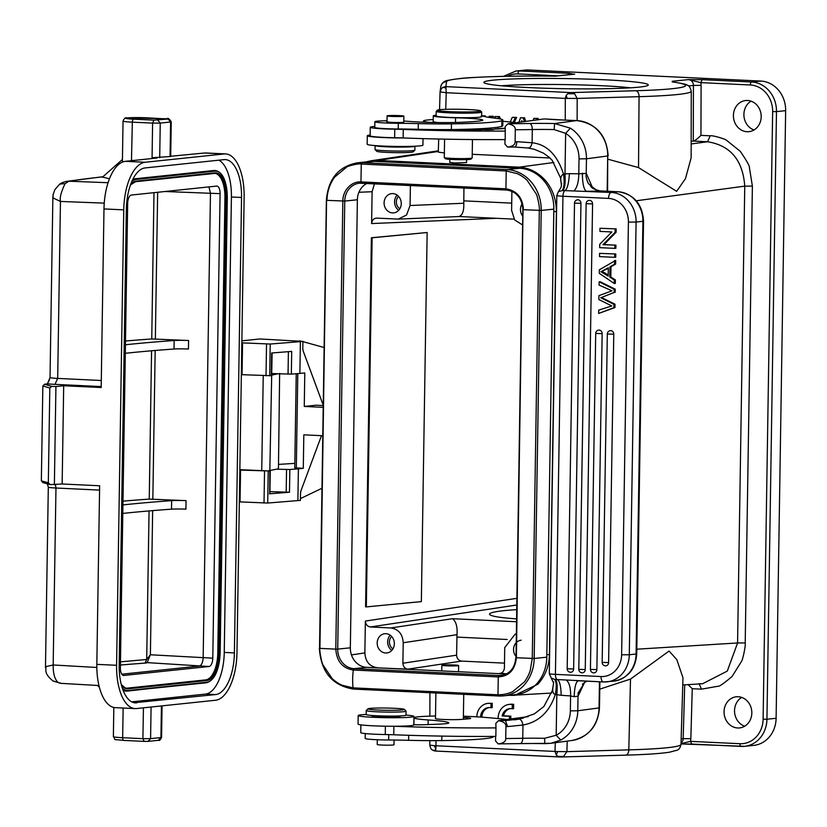 <?xml version="1.0" encoding="UTF-8"?>
<svg xmlns="http://www.w3.org/2000/svg" width="827" height="827" viewBox="0 0 827 827"><rect width="100%" height="100%" fill="white"/><g stroke="black" fill="none" stroke-linecap="round" stroke-linejoin="round"><path stroke-width="1.24" d="M525.6 121.414L524.566 117.765L520.462 117.765L519.005 122.303M538.449 119.698L538.098 118.406L533.828 118.406L533.177 120.401M472.227 154.287L549.934 157.988M514.332 122.489L516.617 117.382L512.233 117.372L510.259 122.024M500.428 119.026L499.436 116.566L494.835 116.545L495.559 118.251M493.316 117.982L493.337 116.276L489.129 116.276L489.119 117.403M485.356 116.71L485.377 115.894L481.655 115.863M614.999 304.222L614.947 307.551L598.645 313.454L613.892 307.654L613.954 304.336L614.999 304.222L601.767 297.648M614.141 292.438L600.722 297.772L614.141 292.448L614.182 289.305L599.141 281.831L599.089 285.108L612.042 290.815L598.924 295.632L598.862 299.55L611.804 305.959L598.696 310.125L598.645 313.454M615.185 292.334L615.236 289.192L600.185 281.728L599.141 281.831M599.585 253.351L599.534 256.618L614.688 257.331L615.733 257.228L615.784 253.972L599.585 253.351L615.784 253.972M614.833 248.379L615.877 248.265L615.929 245.143L602.966 244.689L604.02 244.585L616.125 232.232L616.177 228.893L599.978 228.273L599.937 231.395L611.825 231.963L599.73 244.316L599.678 247.655L614.833 248.379L614.874 245.257M599.978 228.273L616.177 228.893M604.02 244.585L615.929 245.143M613.768 334.191A3.411 3.029 -95.9 0 0 610.388 330.655A3.411 3.411 0 0 0 607.328 333.994L613.768 334.191L608.61 662.582A3.411 3.029 -95.9 0 1 605.933 665.828A3.411 3.411 0 0 1 602.17 662.386L608.61 662.582M602.149 333.643A3.411 3.029 -95.9 0 0 598.769 330.097A3.411 3.411 0 0 0 595.709 333.446L602.149 333.643L596.877 669.601A3.411 3.029 -95.9 0 1 594.199 672.858A3.411 3.411 0 0 1 590.426 669.405L596.877 669.601M592.566 203.897A3.411 3.029 -95.9 0 0 589.186 200.361A3.411 3.411 0 0 0 586.126 203.7L592.566 203.897L585.247 669.55A3.411 3.029 -95.9 0 1 582.57 672.796A3.411 3.411 0 0 1 578.807 669.353L585.247 669.55M580.947 203.339A3.411 3.029 -95.9 0 0 577.566 199.803A3.411 3.411 0 0 0 574.507 203.142L580.947 203.339L573.638 668.991A3.411 3.029 -95.9 0 1 570.95 672.248A3.411 3.411 0 0 1 567.188 668.795L573.638 668.991M614.275 283.506L615.329 283.392L615.381 279.94L610.833 277.014L610.998 266.739L615.629 264.082L615.691 260.381L599.327 269.829L599.275 273.334L614.275 283.506L614.327 280.043L609.788 277.128L610.833 277.014M621.625 654.798L629.295 654.767A28.449 25.223 84.1 0 1 606.966 681.861A28.449 25.223 84.1 0 1 603.596 681.955L554.927 679.422C557.026 680.342 557.667 685.428 556.819 694.69L561.192 695.29C560.913 685.717 559.59 680.497 557.212 679.649A5.686 2.605 92.7 0 1 555.434 674.377L601.064 676.548A22.763 20.179 84.1 0 0 621.625 654.798L628.417 222.091A22.763 20.179 84.1 0 0 608.569 198.408L562.949 196.237L555.434 674.377A11.382 0.703 0.9 0 1 549.304 673.664L551.278 678.078M566.309 680.104C569.317 682.564 570.744 687.837 570.589 695.921L574.165 696.716C574.579 686.451 576.078 681.128 578.673 680.776M587.108 681.19L584.782 682.337L578.021 693.109L578.104 696.138L584.534 682.502M574.165 696.716L578.104 696.138M592.721 188.174L586.322 173.422L586.054 175.376C585.475 175.169 587.47 182.633 588.617 183.79C596.236 190.344 600.02 192.701 599.968 190.892L618.089 191.761A5.686 2.605 -87.3 0 1 618.276 191.75C633.978 194.252 642.403 204.073 643.54 221.202L636.087 222.06L629.295 654.767L636.738 653.909C635.487 669.322 627.827 678.398 613.768 681.159A28.449 25.223 -95.9 0 0 636.097 654.064L642.899 221.357A28.449 25.223 -95.9 0 0 618.089 191.761L611.277 192.464L564.893 190.603A5.686 2.605 92.7 0 0 562.949 196.237A11.382 0.703 -179.1 0 1 556.809 195.513L558.473 191.575C560.706 188.225 561.678 186.137 561.378 185.3M586.322 173.422L578.797 173.804C578.693 181.94 577.101 187.657 574 190.965M564.893 190.582C567.312 189.083 568.811 183.439 569.379 173.67L563.497 174.001C564.665 181.775 564.252 187.315 562.236 190.613L564.893 190.582M527.946 147.878C529.869 148.312 531.254 146.606 532.102 142.761C546.73 144.343 557.191 154.752 563.497 174.001C560.809 175.706 560.075 178.766 561.295 183.18L561.76 183.914M554.09 129.57L554.617 123.554L570.382 128.164L565.637 133.343L554.09 129.57A38.125 2.357 0.9 0 0 532.309 129.529L532.102 142.761L516.782 141.686A5.686 2.254 -90.6 0 1 514.611 147.02L528.422 148.043L534.335 149.325L543.36 153.098L549.025 157.161L552.219 160.386L560.603 178.063L561.378 185.248M607.163 191.223L607.711 155.962L586.457 158.805L579.024 158.877A28.449 26.257 82.4 0 0 565.637 133.343L564.996 173.908C565.544 183.46 564.748 189.011 562.598 190.572M558.483 191.585L562.236 190.613M544.528 738.315L544.879 743.649L550.761 743.339L560.778 740.062L556.178 735.255L544.528 738.315A38.125 2.357 -179.1 0 0 522.747 738.284A5.686 2.812 88.9 0 1 520.038 743.618L498.154 743.897C503.385 743.287 505.917 741.499 505.731 738.532A155.342 9.583 0.9 0 0 522.747 738.284L522.953 725.041C538.739 722.095 549.531 711.902 555.32 694.473C552.705 693.863 552.074 690.607 553.418 684.704L553.563 683.03M553.594 681.913L553.552 682.709M553.418 684.704L553.573 682.885L551.216 678.026M561.192 695.29L570.589 695.921L570.351 710.848A28.449 26.257 82.4 0 1 556.178 735.255L556.819 694.69L555.32 694.473C556.747 686.813 556.499 681.768 554.555 679.329L551.309 678.047M505.359 131.069A147.94 9.128 -179.1 0 1 403.266 129.425A28.449 1.757 0.9 0 0 394.768 129.198A25.037 1.54 -179.1 0 1 370.269 127.265L370.134 135.783A25.037 1.54 0.9 0 0 394.634 137.716A28.449 1.757 -179.1 0 1 403.131 137.944A147.94 9.128 0.9 0 0 403.421 137.954A147.94 9.128 0.9 0 0 505.225 139.587L505.214 126.521L507.892 123.792L529.58 123.502A5.686 2.812 88.9 0 1 532.309 129.529A155.342 9.583 -179.1 0 1 515.293 129.777L515.107 141.706C515.293 144.673 512.761 146.462 507.53 147.072L504.935 144.125L505.008 139.587M515.293 129.777C515.572 126.831 513.102 124.836 507.892 123.792L544.311 118.912A59.751 3.69 0.9 0 0 564.913 120.101A5.686 2.161 92.4 0 1 565.058 120.101L544.311 118.912M403.421 137.954A27.88 1.716 -179.1 0 1 367.291 135.742A27.88 1.716 -179.1 0 1 368.945 135.183A27.88 1.716 -179.1 0 1 370.155 135.028M367.291 135.742L367.157 144.26A27.88 1.716 0.9 0 0 390.23 146.317A27.88 1.716 0.9 0 0 421.274 145.686A27.88 1.716 0.9 0 0 422.917 145.138L423.021 138.616M403.131 137.944L403.266 129.425M370.269 127.265A25.037 1.54 -179.1 0 1 372.16 126.707A25.037 1.54 -179.1 0 1 374.796 126.459M403.803 121.083A19.92 1.23 -179.1 0 1 409.055 121.404A36.988 2.285 0.9 0 0 458.654 122.375A69.189 4.269 0.9 0 0 479.215 121.011A69.189 4.269 0.9 0 0 481.273 120.701A31.292 1.933 0.9 0 0 482.792 120.132A31.292 1.933 0.9 0 0 455.563 117.796A25.606 1.582 -179.1 0 1 433.276 115.873A25.606 1.582 -179.1 0 1 435.281 115.294A25.606 1.582 -179.1 0 1 436.139 115.201M502.847 121.29A130.873 8.074 -179.1 0 1 516.048 122.696M428.934 122.365A39.83 2.46 -179.1 0 1 423.403 121.031A39.83 2.46 -179.1 0 1 426.412 120.142A39.83 2.46 -179.1 0 1 433.224 119.574M433.276 115.873L433.193 121.559A25.606 1.582 0.9 0 0 437.886 122.541M374.869 121.724L374.786 127.399A19.92 1.23 0.9 0 0 380.42 128.35A19.92 1.23 0.9 0 0 398.242 128.981A56.898 3.515 -179.1 0 1 418.224 129.291A56.898 3.515 0.9 0 0 451.356 129.55A87.972 5.427 0.9 0 0 496.427 127.41A87.972 5.427 0.9 0 0 501.782 126.397A56.898 3.515 0.9 0 0 502.775 125.766L502.868 120.091A56.898 3.515 -179.1 0 1 501.875 120.721A87.972 5.427 -179.1 0 1 496.52 121.734A87.972 5.427 -179.1 0 1 451.449 123.874A56.898 3.515 -179.1 0 1 418.307 123.616A56.898 3.515 0.9 0 0 398.325 123.306A19.92 1.23 -179.1 0 1 374.869 121.724A19.92 1.23 -179.1 0 1 376.43 121.269A19.92 1.23 -179.1 0 1 387.015 120.783M478.523 129.446L488.457 129.808L478.523 129.446M505.183 128.154A95.88 5.913 -179.1 0 1 500.314 128.567L494.091 129.105L502.661 128.702A98.723 6.089 0.9 0 0 505.183 128.505M487.971 129.601L492.747 129.332L485.284 129.229C484.529 128.733 498.857 129.736 488.561 129.55L493.667 129.508M492.52 129.663L488.55 129.632M484.095 129.208L484.942 129.374M462.386 129.808L459.512 130.087L465.704 130.304L461.569 130.439L467.255 130.366L462.913 129.725L457.052 129.798L462.386 129.808M475.422 130.035C480.828 130.19 482.41 130.077 480.167 129.684L478.295 129.55C471.793 129.394 470.842 129.56 475.422 130.035L472.176 129.643M481.51 129.932L480.156 129.839M469.736 130.015C473.675 130.17 473.354 130.211 468.744 130.128L467.844 130.149C474.429 130.304 474.977 130.232 469.498 129.932L467.886 129.932M473.84 130.159L469.488 130.015M464.981 129.777L472.724 130.273M467.906 129.932L470.263 129.684C464.629 129.632 463.895 129.736 468.051 130.015M481.655 115.914A25.606 1.582 -179.1 0 1 483.888 116.328A85.357 5.262 0.9 0 0 494.484 118.116A56.898 3.515 -179.1 0 1 502.868 120.091M387.522 121.652C383.066 122.2 399.276 122.872 403.266 122.313L403.793 122.055M436.191 111.376L436.129 115.925A22.763 1.406 0.9 0 0 450.208 117.444A22.763 1.406 0.9 0 0 481.634 116.638L481.707 112.09A22.763 1.406 -179.1 0 1 479.991 112.596A22.763 1.406 -179.1 0 1 450.281 112.896A22.763 1.406 -179.1 0 1 436.191 111.376A22.763 1.406 -179.1 0 1 436.242 111.294L437.39 110.177A21.626 1.334 -179.1 0 1 438.982 109.774A21.626 1.334 -179.1 0 1 467.214 109.495A21.626 1.334 -179.1 0 1 480.549 110.859A21.626 1.334 -179.1 0 1 478.957 111.418A21.626 1.334 -179.1 0 1 450.725 111.707A21.626 1.334 -179.1 0 1 437.39 110.177M444.575 139.153L444.295 157.512A13.945 0.858 0.9 0 0 444.316 157.564A13.945 0.858 0.9 0 0 452.917 158.443A13.945 0.858 0.9 0 0 471.121 158.257A13.945 0.858 0.9 0 0 472.145 157.998A13.945 0.858 0.9 0 0 472.165 157.947L472.455 139.556M444.316 157.564L445.433 158.712A12.798 0.786 0.9 0 0 453.33 159.518A12.798 0.786 0.9 0 0 470.046 159.353A12.798 0.786 0.9 0 0 470.987 159.115L472.145 157.998M449.836 162.33L454.953 163.002L466.48 162.526M438.692 139.029L438.3 152.127L444.44 152.964M440.098 91.921L446.229 92.717L445.825 86.577L442.559 87.466L440.471 90.05L440.274 92.055L440.977 88.996M438.32 151.465L377.681 160.428L371.364 160.738M376.73 161.472L377.681 160.428L519.191 167.168C529.528 167.891 538.398 172.481 545.789 180.937C552.674 189.176 556.209 199.379 556.395 211.557L553.811 211.609M556.395 211.557L549.438 654.602C549.056 666.304 545.179 676.186 537.798 684.26L514.621 695.342L510.828 695.383L551.65 693.057M546.802 657.176L553.842 209.128A39.262 34.806 -95.9 0 0 519.614 168.284L374.662 161.379A39.262 34.806 -95.9 0 0 370.01 161.503L357.388 162.805A39.262 34.806 84.1 0 1 362.04 162.681L506.992 169.587A39.262 34.806 84.1 0 1 541.22 210.43L523.429 209.696C522.654 197.601 516.823 190.634 505.928 188.814L506.207 170.972L517.288 173.639C520.731 175.231 523.998 177.423 527.078 180.224L536.165 193.88C537.261 194.996 540.083 208.549 539.307 210.461L532.268 658.499L530.159 670.914C528.835 674.749 526.964 678.367 524.545 681.768L512.626 691.672C508.119 693.77 503.24 694.804 497.978 694.783L498.257 676.931C509.07 676.269 515.118 669.87 516.389 657.744L534.18 658.478L546.802 657.176A39.262 34.806 -95.9 0 1 515.996 694.566L503.374 695.869A39.262 34.806 84.1 0 1 498.722 696.003A1.706 0.786 -87.3 0 1 498.66 696.003A1.706 0.786 -87.3 0 1 497.978 694.783L353.026 687.868L341.944 685.201C338.501 683.609 335.245 681.417 332.154 678.616L323.047 664.96C321.961 663.957 319.15 650.177 319.925 648.378L335.793 649.143C336.672 661.352 342.512 668.309 353.305 670.025A37.556 17.222 92.7 0 0 353.026 687.868A1.706 0.786 92.7 0 0 353.708 689.098A1.706 0.786 92.7 0 0 353.77 689.087L498.609 695.993M361.606 183.118A18.773 16.643 -95.9 0 0 359.487 183.191A18.773 16.643 -95.9 0 0 344.756 201.075L326.965 200.341C327.213 191.544 329.787 183.79 334.687 177.071L346.585 167.168C347.454 165.979 359.642 163.136 361.254 164.056L360.975 181.909C351.558 181.258 342.75 190.241 342.833 201.095L335.793 649.143L337.716 649.112A18.773 16.643 -95.9 0 0 354.09 668.65L499.043 675.556A18.773 16.643 -95.9 0 0 501.265 675.494C510.021 673.881 514.87 667.937 515.81 657.661L516.389 657.744L523.036 209.562M506.341 673.995L366.712 667.348A18.773 16.643 84.1 0 1 350.338 647.81L357.378 199.762A18.773 16.643 84.1 0 1 366.981 183.377M376.492 667.813L407.856 669.157C404.827 668.64 403.173 666.665 402.894 663.233L403.214 642.755L457 634.681C457.527 626.763 456.049 621.428 452.565 618.699L390.82 627.962C398.5 629.13 402.635 634.061 403.214 642.755M500.976 673.219L506.61 673.86M407.856 669.157L461.559 661.093L504.491 663.14M461.559 661.093C458.561 660.546 456.907 658.571 456.597 655.18L457 634.681M377.267 667.699C369.576 666.521 365.451 661.59 364.862 652.896L365.369 621.067C365.668 624.457 367.322 626.432 370.32 626.98L390.82 627.962M394.355 643.757A9.676 8.58 -95.9 0 0 384.772 633.72A9.676 8.58 -95.9 0 0 377.184 642.941A9.676 8.58 -95.9 0 0 386.757 652.968A9.676 8.58 -95.9 0 0 394.355 643.757M516.565 609.644C499.084 610.76 490.06 612.259 489.47 614.161C489.998 616.053 498.981 617.635 516.42 618.875M358.908 192.278L372.109 191.719L371.612 223.559C371.985 220.158 373.701 218.349 376.75 218.121L376.337 218.121M427.145 232.501L371.385 237.752L365.586 606.863L366.33 606.904L421.346 601.611L427.145 232.501L372.129 237.794L366.33 606.904M410.399 185.444L410.078 205.51L406.574 214.979L398.294 219.093L376.75 218.121M522.602 224.985L514.673 219.961L511.603 210.347L511.903 191.285M522.137 203.814A9.676 8.58 -95.9 0 0 520.462 209.345A9.676 8.58 -95.9 0 0 522.747 216.136M463.937 187.998L463.782 203.246C464.061 211.092 462.427 215.506 458.882 216.498M398.397 219.093L459.223 216.529M372.109 191.719L374.486 183.739M401.271 203.659A9.676 8.58 -95.9 0 0 391.688 193.632A9.676 8.58 -95.9 0 0 384.09 202.842A9.676 8.58 -95.9 0 0 393.673 212.87A9.676 8.58 -95.9 0 0 401.271 203.659M398.707 210.306A9.676 8.58 84.1 0 1 394.572 201.757A9.676 8.58 84.1 0 1 397.136 195.12M398.562 196.371A7.681 6.812 -95.9 0 0 396.34 201.84A7.681 6.812 -95.9 0 0 399.844 208.776M516.182 634.02L515.159 634.154L504.728 647.593L504.408 668.071C503.994 671.431 502.278 673.25 499.27 673.509L500.232 673.436M521.144 640.222A9.676 8.58 -95.9 0 0 513.546 649.433A9.676 8.58 -95.9 0 0 515.831 656.235M516.017 656.462A9.676 8.58 -95.9 0 0 517.071 657.506M493.45 80.136A82.224 5.076 -179.1 0 1 588.421 79.123A82.224 5.076 -179.1 0 1 648.151 85.253A82.224 5.076 -179.1 0 1 566.019 88.727A82.224 5.076 -179.1 0 1 484.033 82.679A82.224 5.076 -179.1 0 1 493.45 80.136M528.515 69.995L519.346 70.946A28.449 25.223 84.1 0 0 515.976 71.039L525.145 70.088A28.449 25.223 -95.9 0 1 528.515 69.995L760.84 81.067A28.449 25.223 -95.9 0 1 785.65 110.663L776.108 718.281A28.449 25.223 -95.9 0 1 753.779 745.375L744.61 746.326A28.449 25.223 84.1 0 1 741.24 746.419A2.843 1.303 -87.3 0 1 741.147 746.419A2.843 1.303 -87.3 0 1 739.969 743.711A25.606 22.701 84.1 0 0 763.104 719.242L772.645 111.624L776.481 111.614L766.939 719.221L776.108 718.281M573.814 74.213L568.842 73.303L567.694 74.844M691.165 143.96L707.55 141.748L693.274 141.076C694.804 140.869 697.357 138.967 700.945 135.359L701.1 85.346L693.429 85.439A5.686 5.045 -95.9 0 0 688.467 79.599L700.82 82.628L702.185 79.661L688.467 79.599L672.248 81.273L672.248 81.925A119.574 7.381 -179.1 0 1 672.227 88.706A119.574 7.381 -179.1 0 1 635.839 90.743L571.106 92.593L567.767 93.709L566.216 95.363M763.104 719.242L766.939 719.221A28.449 25.223 84.1 0 1 744.61 746.326L681.003 743.938L691.744 744.052L690.483 741.354L681.014 743.659M434.237 750.802L435.384 751.071L435.839 748.714M555.206 76.136L574.693 74.172A5.686 5.045 -95.9 0 0 574.021 74.192L555.32 76.125M557.729 751.567L555.031 751.443L556.199 754.917L557.729 751.567L566.909 751.65L567.219 741.106M563.569 756.457L557.977 756.385L560.665 757.025L563.569 756.436L566.909 751.65L628.809 749.872A125.259 7.732 0.9 0 0 666.924 747.753A125.259 7.732 0.9 0 0 680.993 744.424L682.968 677.768L676.806 659.605L669.074 651.045L630.494 679.091L599.771 689.139M636.811 649.195L737.581 642.961L727.284 671.09L702.712 683.691M557.977 756.385L556.199 754.917M435.829 748.724L435.963 745.768L434.237 745.685L435.829 748.724M435.705 750.223L432.852 750.254M432.397 750.006C431.177 749.448 430.329 747.825 429.823 745.127L429.833 740.63L429.823 745.117L434.227 745.685M490.918 707.767L492.22 707.633L492.282 703.332L487.961 703.363A14.224 12.55 84.2 0 1 490.99 703.467L490.918 707.767A9.955 8.787 -95.8 0 0 488.385 707.602A9.955 8.787 -95.8 0 0 480.59 717.081M489.036 707.571C484.56 708.78 482.162 711.985 481.841 717.164M688.043 684.622L692.251 688.715L701.523 689.149L718.012 686.255C719.045 686.772 723.739 683.505 732.091 676.465L741.602 661.228C742.687 660.132 745.913 645.112 745.199 642.941M691.134 157.802L685.469 178.663L676.641 191.337L638.527 167.581L608.093 159.26M707.55 141.758C730.468 145.418 742.873 160.211 744.755 186.137L737.581 642.961L745.21 642.941L752.384 186.106L749.396 167.478C749.82 166.32 746.802 160.955 740.341 151.382L726.561 140.301C725.568 139.06 712.13 135.059 710.217 135.804L700.945 135.359M567.219 98.454L566.206 95.353L565.296 98.392L577.174 98.444L574.641 93.782L571.106 92.593L445.836 86.628L446.539 81.718A119.574 7.381 -179.1 0 1 459.967 78.596A119.574 7.381 -179.1 0 1 555.672 76.136M574.641 93.782L567.767 93.709M446.094 87.889L442.714 87.404A10.958 10.958 0 0 1 443.169 87.176L442.559 87.466M761.191 116.762A15.651 13.873 -95.9 0 0 745.696 100.532A15.651 13.873 -95.9 0 0 733.415 115.439A15.651 13.873 -95.9 0 0 748.911 131.669A15.651 13.873 -95.9 0 0 761.191 116.762M751.826 713.019A15.651 13.873 -95.9 0 0 736.33 696.789A15.651 13.873 -95.9 0 0 724.049 711.696A15.651 13.873 -95.9 0 0 739.545 727.925A15.651 13.873 -95.9 0 0 751.826 713.019M688.457 85.946L693.429 85.439L693.274 141.076L691.165 141.365M754.028 129.963A15.651 13.873 84.1 0 1 743.897 114.353A15.651 13.873 84.1 0 1 751.05 101.163M744.662 726.22A15.651 13.873 84.1 0 1 734.531 710.61A15.651 13.873 84.1 0 1 741.685 697.419M435.881 693.005L435.478 718.56A13.945 0.858 0.9 0 0 444.099 719.49A13.945 0.858 0.9 0 0 459.853 719.511A14.224 0.879 0.9 0 0 462.252 719.366L468.651 718.797A14.224 0.879 0.9 0 0 469.581 718.704A14.224 0.879 0.9 0 0 470.656 718.384A14.224 0.879 0.9 0 0 463.378 717.505M514.611 719.841L518.974 719.128C520.876 719.242 522.209 721.216 522.953 725.041L507.592 726.582L505.431 720.544L498.516 720.617L495.838 723.346L495.983 727.894A147.94 9.128 -179.1 0 1 394.179 726.261A27.88 1.716 0.9 0 0 412.166 725.475A27.88 1.716 0.9 0 0 413.81 724.928L413.945 716.409A27.88 1.716 -179.1 0 1 412.291 716.957A27.88 1.716 -179.1 0 1 381.257 717.588A27.88 1.716 -179.1 0 1 358.184 715.531A27.88 1.716 -179.1 0 1 359.828 714.973A27.88 1.716 -179.1 0 1 366.165 714.456M463.399 716.244A39.83 2.46 -179.1 0 1 480.776 717.092A130.873 8.074 -179.1 0 1 506.672 719.521M413.81 724.69A8.539 0.527 0.9 0 0 423.052 724.762L437.959 724.194A31.292 1.933 0.9 0 0 446.446 723.604A31.292 1.933 0.9 0 0 448.803 722.912A31.292 1.933 0.9 0 0 448.72 722.767A58.21 3.587 0.9 0 0 428.19 719.955A39.83 2.46 -179.1 0 1 414.027 717.857A39.83 2.46 -179.1 0 1 417.035 716.968A39.83 2.46 -179.1 0 1 435.519 716.017M358.184 715.531L358.05 724.049A27.88 1.716 0.9 0 0 394.179 726.261M360.882 724.855L360.758 732.608A25.037 1.54 0.9 0 0 385.258 734.541A28.449 1.757 -179.1 0 1 393.755 734.769L393.89 726.261M393.755 734.769A147.94 9.128 0.9 0 0 495.849 736.412L495.983 727.894M550.761 743.318L520.038 743.618A5.686 2.812 88.9 0 1 519.842 743.607L498.154 743.897L495.559 740.951L495.631 736.412M505.731 738.532L505.917 726.602C506.196 723.656 503.726 721.661 498.516 720.617L528.215 716.637M365.265 733.57L365.183 738.428A19.92 1.23 0.9 0 0 388.638 740A56.898 3.515 -179.1 0 1 408.621 740.31A56.898 3.515 0.9 0 0 441.763 740.578A87.972 5.427 0.9 0 0 486.834 738.439A87.972 5.427 0.9 0 0 492.179 737.426A56.898 3.515 0.9 0 0 493.181 736.785L493.181 736.433M514.59 147.02L507.53 147.072L514.446 147.01M561.368 185.403L561.295 183.18M561.388 185.114L561.378 185.837M519.056 719.108L505.617 720.544M377.298 739.751L377.226 744.517A8.394 0.517 0.9 0 0 382.405 745.075A8.394 0.517 0.9 0 0 391.553 745.106A8.394 0.517 0.9 0 0 394.003 744.776L394.076 740.041M405.995 715.076A27.88 1.716 -179.1 0 1 413.945 716.409M372.408 715.996L372.408 715.51A14.224 0.879 0.9 0 0 371.84 715.748A14.224 0.879 0.9 0 0 383.614 716.792A14.224 0.879 0.9 0 0 399.451 716.471A14.224 0.879 0.9 0 0 400.289 716.192A14.224 0.879 0.9 0 0 399.741 715.944M366.227 710.548L366.165 714.518A19.92 1.23 0.9 0 0 372.016 715.479A19.92 1.23 0.9 0 0 393.704 716.089A19.92 1.23 0.9 0 0 405.995 715.148L406.057 711.168A19.92 1.23 -179.1 0 1 393.766 712.109A19.92 1.23 -179.1 0 1 372.078 711.509A19.92 1.23 -179.1 0 1 366.227 710.548A19.92 1.23 -179.1 0 1 366.268 710.465L368.005 708.801A18.204 1.127 -179.1 0 1 379.727 708.005A18.204 1.127 -179.1 0 1 399.027 708.563A18.204 1.127 -179.1 0 1 404.341 709.37A18.204 1.127 -179.1 0 1 393.652 710.3A18.204 1.127 -179.1 0 1 373.308 709.752A18.204 1.127 -179.1 0 1 368.005 708.801M404.341 709.37L406.016 711.096A19.92 1.23 -179.1 0 1 406.057 711.168M371.385 237.752L372.129 237.794M391.791 650.394A9.676 8.58 84.1 0 1 387.656 641.855A9.676 8.58 84.1 0 1 390.22 635.208M391.647 636.47A7.681 6.812 -95.9 0 0 389.424 641.938A7.681 6.812 -95.9 0 0 392.928 648.875M453.454 664.97A8.394 0.517 -179.1 0 1 458.644 665.539A8.394 0.517 -179.1 0 1 447.056 665.828A8.394 0.517 -179.1 0 1 441.866 665.27A8.394 0.517 -179.1 0 1 453.454 664.97M452.317 665.125L444.854 665.322L452.317 665.125M403.876 116.152L403.876 116.152A8.394 0.517 -179.1 0 1 395.492 116.535A8.394 0.517 -179.1 0 1 387.098 115.894A8.394 0.517 -179.1 0 1 387.098 115.883A8.394 0.517 -179.1 0 1 395.482 115.501A8.394 0.517 -179.1 0 1 403.876 116.152L403.783 122.2M480.549 110.859L481.665 112.007A22.763 1.406 -179.1 0 1 481.707 112.09M498.03 129.022L498.04 128.433M383.201 146.069A13.656 0.848 0.9 0 0 395.048 146.679A13.656 0.848 0.9 0 0 406.832 146.441M414.896 146.214A19.92 1.23 -179.1 0 1 395.058 147.061A19.92 1.23 -179.1 0 1 375.138 145.593M375.107 145.583L375.044 149.491A19.92 1.23 0.9 0 0 375.086 149.573A19.92 1.23 0.9 0 0 394.996 151.041A19.92 1.23 0.9 0 0 414.834 150.194A19.92 1.23 0.9 0 0 414.875 150.121L414.937 146.214M375.086 149.573L376.761 151.3A18.204 1.127 0.9 0 0 394.965 152.633A18.204 1.127 0.9 0 0 413.097 151.868L414.834 150.194M600.722 297.751L613.954 304.336M614.947 307.551L613.892 307.654M615.236 289.192L614.182 289.305M614.688 257.331L614.74 254.075M616.125 232.232L615.081 232.335L615.133 228.996M602.966 244.689L615.081 232.335M615.381 279.94L614.327 280.043M615.629 264.082L614.585 264.195L614.637 260.484M610.998 266.739L609.944 266.842L614.585 264.195M609.788 277.128L609.944 266.842M600.888 271.732L608.165 276.104L608.3 267.772L600.888 271.732L608.29 268.372M603.762 273.199L605.075 273.065L608.186 275.122M605.075 273.065L602.201 271.597M476.817 716.833A14.224 12.55 84.2 0 1 487.961 703.363M492.282 703.332L490.99 703.467M537.147 119.874L536.785 118.54L533.828 118.406M524.308 121.59L523.253 117.899L520.462 117.765M521.506 121.962L521.847 120.618L522.054 121.889M523.253 117.899L524.566 117.765M536.785 118.54L538.098 118.406M513.143 122.344L515.304 117.517L512.233 117.372M498.95 118.747L498.133 116.7L494.835 116.545M498.133 116.7L499.436 116.566M515.304 117.517L516.617 117.382M492.013 117.816L492.034 116.411L489.129 116.276M492.034 116.411L493.337 116.276M484.053 116.38L481.283 115.904M484.064 116.028L485.377 115.894M630.587 87.807A76.529 4.724 0.9 0 0 501.503 85.781M498.143 718.56A14.224 12.55 84.2 0 1 509.277 704.387A14.224 12.55 84.2 0 1 512.306 704.501L512.233 708.791A9.955 8.787 -95.8 0 0 509.711 708.636A9.955 8.787 -95.8 0 0 502.165 715.924L509.504 716.275L509.453 719.149M510.373 708.594A9.955 8.787 -95.8 0 0 503.498 715.789L510.838 716.141L510.786 718.973M509.277 704.387L510.61 704.253A14.224 12.55 84.2 0 1 513.639 704.366L513.567 708.656L512.233 708.791M503.498 715.789L502.165 715.924M513.639 704.366L512.306 704.501M510.838 716.141L509.504 716.275M323.15 405.561L316.059 405.22L304.264 406.439L304.791 372.936L299.881 373.442L300.387 341.644L302.909 341.375L302.806 347.898A5.686 2.605 92.7 0 0 303.333 351.392L323.161 405.003M321.858 488.323L300.439 498.598M301.803 341.324L259.843 338.967L241.877 340.827M302.909 341.634L324.07 347.505M304.264 406.439L323.13 407.339M322.685 435.726L303.819 434.826L303.292 468.33L294.774 467.834A8.539 0.527 0.9 0 0 294.774 467.834L296.252 373.732M239.344 501.855A27.312 1.685 0.9 0 0 240.047 501.896L267.721 503.033L300.408 500.387L300.511 493.864A5.686 2.605 92.7 0 1 301.152 490.246L321.496 435.674M297.885 500.645L298.392 468.847L303.292 468.33M269.933 491.641L289.491 492.23L269.395 493.822M239.851 469.664L270.264 471.018L240.554 470.087A27.312 1.685 -179.1 0 1 239.84 470.056M298.392 468.847L289.853 469.519L276.58 469.167L278.141 468.826L278.461 467.627L279.64 373.432M294.774 467.782A8.539 0.527 0.9 0 0 294.763 467.803L296.242 373.732M278.513 464.392L294.836 463.378M271.794 373.525L278.079 373.763L271.763 375.107M268.744 470.718L276.58 469.167M278.079 373.763L291.352 374.114L299.881 373.442M241.339 374.652A27.312 1.685 0.9 0 0 242.053 374.693L271.297 375.706L271.659 352.995L291.704 351.403L291.352 374.114M269.84 470.604L272.114 352.953M269.798 471.111L269.716 493.667M48.328 482.823L49.816 387.987L51.832 386.374L44.627 384.328L42.839 386.002L41.35 480.838L48.328 482.823L50.282 484.622L62.149 483.991L99.633 485.769L96.831 664.36A45.526 20.634 92.7 0 0 115.398 707.654L135.152 708.584A45.526 20.634 -87.3 0 0 136.589 708.543L215.547 700.242A45.526 20.634 -87.3 0 0 236.977 652.637L244.13 197.208A45.526 20.634 -87.3 0 0 225.564 153.915A45.526 20.634 -87.3 0 0 224.138 153.956L145.17 162.257L125.415 161.327L157.13 157.988L152.075 157.75L170.631 156.479M54.375 484.808L55.926 386.571L63.689 385.754L62.149 483.991M42.632 482.503L50.282 484.622M51.832 386.374L55.926 386.571M125.415 161.327A45.526 20.634 92.7 0 0 103.985 208.931L101.183 387.522L63.689 385.754M145.17 162.257A45.526 20.634 -87.3 0 0 123.75 209.862L116.586 665.29A45.526 20.634 -87.3 0 0 135.152 708.584M59.534 184.607C59.068 184.152 60.919 183.852 65.064 183.687L68.91 181.216L66.542 181.371C62.852 182.291 60.557 183.253 59.616 184.266M300.387 341.644L270.212 344.032L242.549 342.885A27.312 1.685 -179.1 0 1 241.846 342.854M300.242 340.889L297.865 341.137L302.909 341.375M131.7 701.844L205.51 694.08A39.83 18.06 -87.3 0 0 224.251 652.431L234.392 652.906A39.83 18.06 92.7 0 1 215.64 694.566L134.181 702.743M234.392 652.906L241.546 197.477A39.83 18.06 92.7 0 0 225.295 159.601A39.83 18.06 92.7 0 0 224.045 159.632L145.076 167.933A39.83 18.06 92.7 0 0 126.335 209.593L119.181 665.022A39.83 18.06 92.7 0 0 135.421 702.898A39.83 18.06 92.7 0 0 136.682 702.867M170.693 156.262L204.372 153.026L224.138 153.956M225.564 153.915L205.809 152.985A45.526 20.634 92.7 0 0 204.372 153.026M131.472 160.686L132.341 122.158A17.067 1.054 -179.1 0 1 123.037 121.073L122.396 162.123M109.474 178.756L102.538 177.102M133.24 160.5L131.596 160.438M218.897 160.18A39.83 18.06 -87.3 0 1 231.405 197.002L224.251 652.431M215.01 170.517A28.449 12.901 92.7 0 0 214.627 170.486A28.449 12.901 92.7 0 0 213.738 170.517L134.77 178.818A28.449 12.901 92.7 0 0 132.837 179.335M123.068 690.245A28.449 12.901 92.7 0 0 125.828 691.052A28.449 12.901 92.7 0 0 126.211 691.062M126.355 688.219A25.606 11.609 -87.3 0 0 126.769 688.188L205.727 679.887A25.606 11.609 -87.3 0 0 217.78 653.113L218.545 653.144L225.699 197.715A25.606 11.609 92.7 0 0 215.258 173.36A25.606 11.609 92.7 0 0 214.555 173.381M214.886 173.36A25.606 11.609 -87.3 0 1 224.934 197.684L217.78 653.113M131.41 195.038A7.97 3.608 92.7 0 0 127.668 203.37L120.37 667.885A7.97 3.608 92.7 0 0 123.616 675.463A7.97 3.608 92.7 0 0 123.864 675.452L209.045 666.5A7.97 3.608 92.7 0 0 212.787 658.168L220.085 193.652A7.97 3.608 92.7 0 0 216.839 186.075A7.97 3.608 92.7 0 0 216.591 186.085L131.41 195.038M125.311 353.284A664.205 40.988 -179.1 0 1 174.032 349.025A11.382 0.703 -179.1 0 1 188.442 349.025L188.577 340.507A11.382 0.703 0.9 0 0 174.166 340.507A664.205 40.988 0.9 0 0 125.446 344.766M122.985 501.152A693.812 42.808 -179.1 0 1 149.242 499.094L186.054 500.645A11.382 0.703 0.9 0 0 171.644 500.645A664.205 40.988 0.9 0 0 122.923 504.904M125.497 341.013A693.812 42.808 -179.1 0 1 151.755 338.956L188.577 340.507M120.411 665.042A690.938 45.361 -178.7 0 1 146.017 663.037L147.185 662.623L145.252 662.499L146.699 659.45L149.056 510.921M152.654 510.621L150.39 654.767L147.185 662.603M208.952 186.892L210.461 193.198L203.163 657.713C202.832 662.468 201.581 665.249 199.421 666.045L121.786 674.201M120.463 661.848L146.658 659.47M209.045 666.5L145.252 662.499M122.789 513.422A664.205 40.988 -179.1 0 1 171.509 509.163A11.382 0.703 -179.1 0 1 185.92 509.163L186.054 500.645M212.787 658.168L150.39 654.767L146.699 659.45M153.987 192.67L151.755 338.956M52.856 197.095L53 197.911L60.454 201.447C59.585 197.87 61.115 191.947 65.064 183.687M44.193 384.379L44.627 384.328A703.488 43.407 -179.1 0 1 47.428 383.821L49.672 379.417M53 197.911L53.135 194.552M101.194 386.571L54.954 384.359A19.92 1.23 0.9 0 1 47.428 383.821L50.033 377.515A14.224 0.879 0.9 0 0 57.683 378.415L101.287 380.503M43.087 482.575L41.35 480.838M47.842 484.777L47.387 483.857M96.831 667.472L53.176 664.98L45.898 666.624L45.836 670.8M45.898 666.624L45.847 670.997M55.45 484.694L55.967 488.013L53.176 664.98C53.042 673.168 54.572 678.884 57.756 682.141M61.022 683.298L53.259 681.055M60.454 683.319L52.98 680.9M445.732 109.34L446.229 92.717L565.296 98.392L565.254 120.101M603.596 681.955A5.686 2.605 -87.3 0 1 603.41 681.965A5.686 2.605 -87.3 0 1 601.064 676.548M608.569 198.408A5.686 2.605 -87.3 0 1 611.277 192.464A28.449 25.223 84.1 0 1 636.087 222.06L628.417 222.091M582.384 173.153C582.477 183.553 583.8 189.59 586.364 191.275A22.763 1.406 0.9 0 0 589.424 191.254A22.763 1.406 0.9 0 0 599.658 190.892M578.011 696.572L577.784 710.775L599.048 707.922L599.451 681.779M570.382 128.164A34.145 31.519 82.4 0 1 586.457 158.805L586.229 172.998M600.257 190.892L618.276 191.75A5.686 2.605 -87.3 0 1 618.472 191.781M569.379 173.67L578.797 173.804L579.024 158.877M570.351 710.848L577.784 710.775A34.145 31.519 82.4 0 1 560.778 740.062M572.015 740.465A34.145 31.519 -97.6 0 0 599.048 707.922L599.472 707.798C597.983 725.899 588.834 736.795 572.015 740.465L550.41 743.359M607.587 191.244L607.711 155.962A34.145 31.519 -97.6 0 0 576.688 120.587A5.686 2.161 -87.6 0 1 576.832 120.587L565.058 120.101A5.686 2.161 92.4 0 1 565.192 120.111M529.58 123.502A43.81 2.708 0.9 0 1 554.617 123.543L576.688 120.587L564.913 120.101M394.634 137.716L394.768 129.198M398.325 123.306L398.242 128.981M455.563 117.796L455.491 122.458M553.904 162.485L519.191 167.168L518.25 168.222M440.45 90.091A6.44 6.44 0 0 0 440.078 91.942L439.561 109.712M549.593 654.591L546.843 654.653M508.967 695.29L510.373 695.145M510.766 695.373L508.998 695.29M553.842 209.128L541.22 210.43L534.18 658.478A39.262 34.806 84.1 0 1 503.374 695.869L353.708 689.098C332.464 685.738 321.01 672.144 319.346 648.296L319.925 648.378L326.572 200.206M374.662 161.379L362.04 162.681A1.706 0.786 92.7 0 0 361.254 164.056L506.207 170.972A1.706 0.786 -87.3 0 1 506.992 169.587L519.614 168.284M319.532 648.244L326.376 200.248C328.174 178.932 338.512 166.454 357.388 162.805M506.672 190.034A1.706 0.786 -87.3 0 1 506.61 190.034A1.706 0.786 -87.3 0 1 505.928 188.814L360.975 181.909A1.706 0.786 92.7 0 0 361.657 183.129A1.706 0.786 92.7 0 0 361.719 183.129L506.558 190.024M516.007 657.61L522.85 209.613C521.951 198.056 516.544 191.533 506.61 190.034L359.487 183.191M366.712 667.348L354.09 668.65A1.706 0.786 92.7 0 0 353.305 670.025L498.257 676.931A1.706 0.786 -87.3 0 1 499.043 675.556L503.426 675.101M357.378 199.762L344.756 201.075L337.716 649.112L350.338 647.81M507.189 639.498L456.876 637.1M456.597 655.18L402.894 663.233M370.32 626.98L516.637 605.033M452.565 618.699L516.379 621.739M364.862 652.896L351.454 654.912M516.741 598.355L365.369 621.067M371.612 223.559L496.376 218.307M463.73 200.847L511.717 203.132M463.782 203.246L410.078 205.51M558.163 75.826L517.991 73.913A2.843 1.303 92.7 0 1 519.346 70.946L568.842 73.303M702.185 79.661L751.671 82.018L760.84 81.067M772.645 111.624A25.606 22.701 84.1 0 0 750.316 84.985A2.843 1.303 -87.3 0 1 751.671 82.018A28.449 25.223 84.1 0 1 776.481 111.614L785.65 110.663M741.054 746.409L691.744 744.052M681.034 743.039A5.686 5.045 -95.9 0 0 683.174 738.635L690.845 738.687A11.382 10.089 -95.9 0 1 690.473 741.354L739.969 743.711M681.159 738.842L683.174 738.635L684.704 684.828M435.56 751.03L561.295 756.974M429.916 692.726L429.875 716.141L429.916 692.726M507.478 76.291A25.606 22.701 84.1 0 1 517.991 73.913M555.289 742.708L555.031 751.443L435.963 745.768L435.974 740.62M625.398 755.144A5.686 3.318 -91.6 0 0 625.646 755.144A5.686 3.318 -91.6 0 0 628.809 749.872L630.494 679.091M701.523 689.149L699.042 683.743M752.384 186.106L744.755 186.137L636.263 200.775M638.527 167.581L639.064 96.676A5.686 3.318 -91.6 0 0 635.839 90.743M672.568 81.925L672.909 81.966C682.42 83.444 687.237 84.55 687.371 85.284C688.943 85.429 690.235 87.404 691.258 91.208A125.259 7.732 -179.1 0 1 677.189 94.547A125.259 7.732 -179.1 0 1 639.064 96.676L577.174 98.444L577.132 120.597M672.827 81.956L672.248 81.914M446.539 81.718A5.686 5.675 -171.8 0 0 440.822 86.577L440.14 91.28M672.248 81.273L674.739 82.214M701.1 85.346A11.382 10.089 -95.9 0 0 700.82 82.628L750.316 84.985M690.845 738.687L692.251 688.715M707.55 141.748L710.217 135.804M388.721 734.614L388.638 740M408.703 735.296L408.621 740.31M441.835 736.102L441.763 740.578M492.199 736.433L492.179 737.426M428.117 724.566L428.19 719.955M519.842 743.607A43.81 2.708 -179.1 0 1 544.807 743.649M515.107 141.706A155.342 9.583 0.9 0 0 516.782 141.686M505.431 720.544L523.295 718.156M507.592 726.582A155.342 9.583 -179.1 0 1 505.917 726.602M385.258 734.541L385.392 726.199M501.875 120.721L501.782 126.397M451.449 123.874L451.356 129.55M418.307 123.616L418.224 129.291M603.534 298.464L602.49 298.568M297.792 373.608L296.314 467.999M289.853 469.519L289.491 492.23M268.217 471.235L267.721 503.033M288.044 374.135L288.396 351.661M261.735 470.697L263.234 375.696M286.183 492.251L286.545 469.54M264.02 503.033L264.526 471.235M240.554 470.087L240.047 501.896M96.831 664.36L116.586 665.29M123.75 209.862L103.985 208.931M108.068 182.705L68.91 181.216A690.938 39.903 -179.5 0 1 102.817 176.854M242.549 342.885L242.053 374.693M270.212 344.032L269.716 375.83M266.025 375.83L266.521 344.032M133.674 119.181A2.843 1.292 92.7 0 0 132.341 122.158L152.592 123.109L153.946 120.132L168.129 119.026L146.627 117.816A14.224 0.879 -179.1 0 0 127.482 117.899A14.224 0.879 -179.1 0 0 133.674 119.181L153.946 120.132M170.693 156.479L171.241 121.838L170.61 121.993L168.129 119.026M170.062 156.634L170.61 121.993L160.252 123.078L157.771 120.122M159.704 157.719L160.252 123.078L152.592 123.109L152.065 158.102M215.64 694.566L205.51 694.08M241.546 197.477L231.405 197.002M132.547 179.914A28.449 12.901 -87.3 0 1 135.535 178.849L136.031 179.438A27.88 12.643 -87.3 0 0 131.875 181.392M134.77 178.818L213.738 170.517M136.031 179.438L214.989 171.137L214.493 170.548A28.449 12.901 -87.3 0 1 215.392 170.527L214.627 170.486M127.616 691.052L206.967 682.223A27.88 12.643 -87.3 0 0 220.085 653.061L227.239 197.632A27.88 12.643 -87.3 0 0 214.989 171.137M122.303 688.105A27.88 12.643 -87.3 0 0 127.999 690.524L127.482 691.062A28.449 12.901 -87.3 0 1 126.593 691.093A28.449 12.901 -87.3 0 1 122.841 689.635M127.999 690.524L206.967 682.223M121.383 684.973A26.175 11.867 92.7 0 0 128.03 688.819L206.988 680.518A26.175 11.867 92.7 0 0 219.31 653.144L226.464 197.715A26.175 11.867 92.7 0 0 214.968 172.843L136 181.144A26.175 11.867 92.7 0 0 130.666 184.421M121.259 684.508L125.022 687.857L126.727 688.25A25.606 11.609 92.7 0 0 127.523 688.229L128.03 688.819M136 181.144L135.483 181.692M135.618 181.671L214.451 173.391M226.464 197.715L224.934 197.684M206.988 680.518L206.492 679.928A25.606 11.609 92.7 0 0 218.545 653.144L219.31 653.144M205.727 679.887L126.769 688.188M155.176 350.483L152.84 499.094M149.242 499.094L151.568 350.782M165.018 191.513L220.085 193.652M157.657 192.278L155.352 338.956M171.509 509.163L171.644 500.645M174.032 349.025L174.166 340.507M54.954 384.359L57.683 378.415L60.454 201.447L104.243 203.132M49.816 387.987L42.839 386.002M99.571 490.101L55.967 488.013A14.224 0.879 -179.1 0 1 48.307 487.113L47.366 483.847M113.826 707.447L113.371 736.64A17.067 1.054 0.9 0 0 122.665 737.715A2.843 1.292 92.7 0 0 123.833 740.423A2.843 1.292 92.7 0 0 123.916 740.423L144.032 741.374M123.14 708.015L122.665 737.715L142.916 738.676L144.187 741.374L148.012 741.364L150.586 738.645L160.934 737.56L158.36 740.279M113.371 736.64C116.834 740.951 110.529 738.862 123.833 740.423L144.187 741.374M143.422 707.819L142.916 738.676L150.586 738.645L151.083 707.023M144.094 741.385L148.012 741.364M161.43 705.927L160.934 737.56L161.565 737.405C160.304 739.989 159.342 740.94 158.701 740.268L148.353 741.354M613.768 681.159L603.41 681.965L576.543 680.683M584.782 682.337L582.342 684.301M590.788 186.551L590.488 185.693C590.912 184.969 589.175 188.463 600.216 190.892M643.54 221.202L636.738 653.909M599.472 707.798L599.885 681.799M608.145 155.827C606.667 135.194 596.226 123.45 576.832 120.587M466.593 159.59L466.552 162.526M371.116 160.758L438.341 150.824M371.364 160.717L366.03 161.916M459.212 216.529L514.094 219.145M516.182 633.968L515.128 634.154M684.818 743.897L681.686 743.928L684.818 743.897M515.976 71.039L503.364 76.373M682.761 684.952L702.681 683.722M680.993 744.424C680.27 747.866 678.864 749.82 676.775 750.306L669.446 752.208C660.556 753.583 645.959 754.565 625.646 755.144L561.119 756.994M560.282 756.994L435.426 751.04M432.841 750.285A11.154 11.154 0 0 0 434.682 750.926M699.166 683.733L700.758 683.764M691.258 91.208L691.145 157.802M440.822 86.577C441.732 82.969 444.171 80.881 448.141 80.322C456.917 78.71 465.632 77.748 474.264 77.459C495.828 76.27 522.891 75.826 555.455 76.125M463.347 719.273L463.74 694.339M413.924 724.7L414.027 717.857M514.518 719.852L515.262 719.748M553.47 683.826L552.405 690.411L543.887 706.516L534.304 713.918L519.129 719.097M458.551 671.72L458.644 665.539M441.773 670.924L441.866 665.27M449.816 159.332L449.764 162.33M387.098 115.883L387.005 121.91M423.383 122.189L423.403 121.031M556.809 195.513L549.304 673.654M602.17 662.386L607.328 333.994M590.426 669.405L595.709 333.446M578.807 669.353L586.126 203.7M567.188 668.795L574.507 203.142M269.902 493.729L270.264 471.018M99.354 687.165L97.555 685.459M66.491 181.382L102.972 176.72M122.437 159.466L102.362 177.257M123.037 121.073C124.143 118.344 125.528 117.289 127.213 117.899L166.982 118.768C167.84 117.692 169.266 118.716 171.241 121.838M125.828 691.052L206.512 682.761C214.534 680.373 219.072 670.47 220.147 653.041L227.301 197.622C226.867 181.196 222.897 172.161 215.392 170.527M130.501 184.876L135.556 181.692L215.258 173.36M52.866 197.322L50.033 377.515M53.135 194.5L54.871 189.652L59.441 184.39M52.845 197.095L53.31 193.756M47.098 383.842L44.276 384.359M48.307 487.113L45.475 667.565M45.898 671.235C46.219 674.15 48.586 677.385 53.031 680.962M60.412 683.319L98.951 685.542M162.061 705.865L161.565 737.405"/></g></svg>
